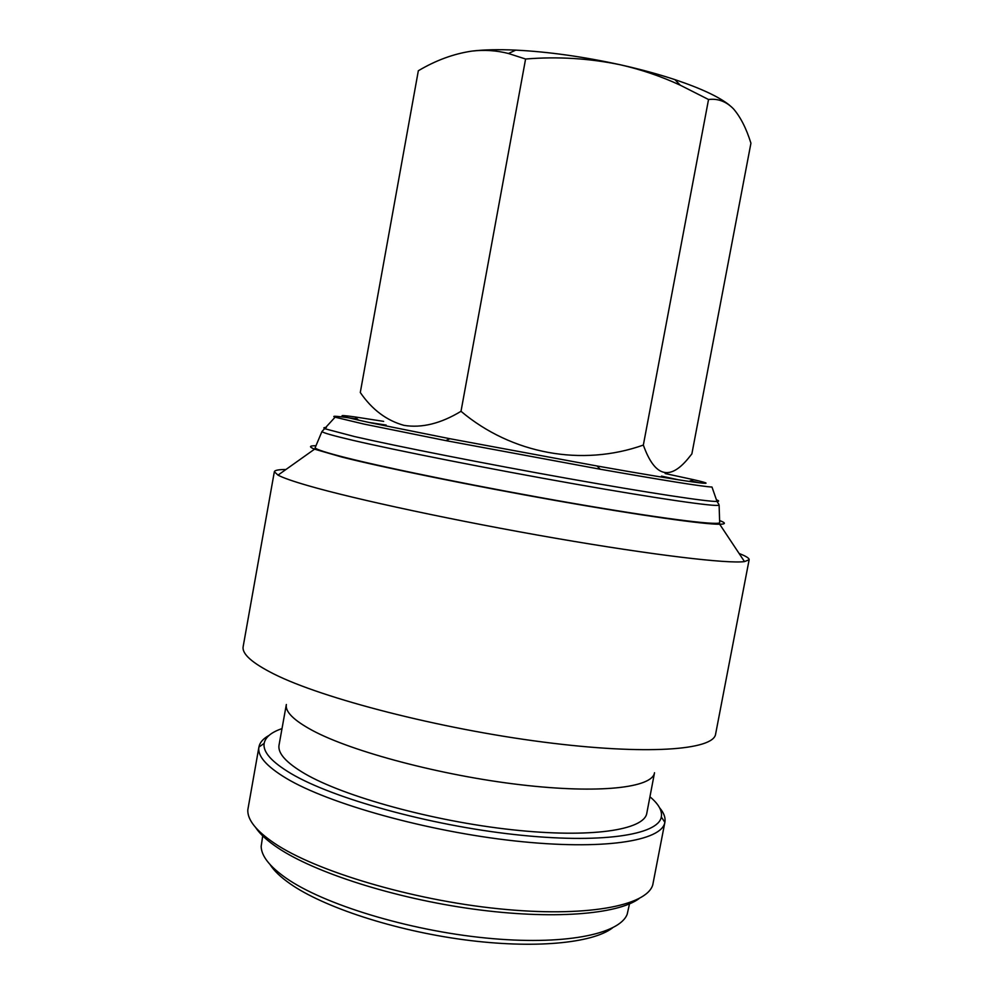 <?xml version="1.0" encoding="UTF-8"?>
<svg xmlns="http://www.w3.org/2000/svg" width="994" height="994" viewBox="0 0 994 994"><rect width="100%" height="100%" fill="white"/><g stroke="black" fill="none" stroke-linecap="round" stroke-linejoin="round"><path stroke-width="1.49" d="M690.581 480.823L699.527 482.848M716.425 499.796C719.184 500.814 719.383 501.361 716.997 501.448L711.99 487.048C702.174 486.526 664.924 480.587 600.227 469.23L445.809 440.615L363.866 424.053L335.09 417.194C330.555 415.529 337.96 416.151 357.306 419.058M665.148 473.542L693.514 479.68C727.558 487.408 691.389 482.749 597.071 466L449.922 438.727L371.532 422.997C338.867 415.939 333.35 413.914 354.97 416.933L383.647 421.369M368.575 422.363L386.157 425.084M315.446 446.989L315.098 447.822C316.328 449.512 326.653 452.804 346.061 457.725C390.195 468.882 487.11 488.476 572.917 503.312C658.86 518.185 716.401 525.478 719.668 522.807L719.644 521.9M612.354 928.011C592.25 943.356 533.529 949.059 463.738 939.715C393.984 930.409 323.46 907.124 290.236 883.84C280.693 877.18 273.984 870.756 270.082 864.581M262.714 835.904L261.161 846.403C261.347 855.958 269.598 866.482 285.912 877.988C323.274 904.229 407.975 930.347 485.706 938.001C563.548 945.754 619.61 934.385 627.189 914.244L629.5 903.881M719.594 520.558C725.943 522.919 725.968 524.149 719.693 524.248C704.075 524.472 639.552 515.389 555.894 500.566C472.324 485.78 383.933 467.702 342.011 457.103L314.564 449.164C308.736 446.815 309.209 445.685 315.968 445.747M739.114 553.484C745.96 556.143 749.302 558.218 749.141 559.721L744.506 561.598C728.018 563.896 653.89 555.236 555.907 538.301C458.023 521.39 354.846 499.249 307.991 485.631C292.907 481.27 282.917 477.766 278.009 475.132L274.344 471.728C274.742 470.261 278.606 469.516 285.949 469.491M749.141 559.721L715.618 734.057C713.779 750.122 646.597 755.49 542.848 742.021C439.249 728.664 322.851 698.534 274.182 674.143C252.041 663.023 241.704 653.803 243.182 646.485L274.344 471.728M654.524 772.736C652.462 787.695 599.556 794.057 520.409 784.738C441.386 775.506 352.1 751.737 312.563 730.528C293.739 720.364 285.005 711.692 286.347 704.497L279.053 745.04C277.55 753.154 286.123 762.696 304.76 773.667C343.936 796.554 432.949 821.193 511.985 829.741C591.169 838.389 644.373 830.04 646.808 813.191L654.524 772.736M649.939 796.79C658.649 804.059 662.439 810.806 661.308 817.006C658.314 835.059 600.637 844.068 514.693 834.562C428.899 825.169 332.766 798.319 291.155 773.63C271.735 762.05 262.739 751.973 264.155 743.4C265.323 737.2 271.275 732.267 282.01 728.602M659.618 807.824C663.93 812.918 665.682 817.702 664.899 822.187L664.874 822.311C662.016 841.036 603.159 850.591 515.054 840.961C427.109 831.431 328.554 803.748 286.197 778.277C266.429 766.324 257.334 755.925 258.912 747.078L258.937 746.954C259.819 742.481 263.174 738.641 269.026 735.423M664.899 822.187L652.747 884.946C646.498 905.981 585.628 917.723 498.392 908.74C411.292 899.893 315.632 871.129 274.468 843.297C256.228 830.922 247.332 819.777 247.804 809.886L258.937 746.954M638.968 898.675C617.498 914.517 551.968 919.897 473.094 909.063C394.27 898.265 314.564 872.583 277.773 847.795C267.287 840.775 259.943 834.065 255.744 827.654M643.342 445.076C654.984 477.692 670.577 481.344 690.134 456.047L691.861 453.923L750.93 143.211C746.345 128.462 740.518 117.006 733.448 108.831C726.229 101.45 717.916 98.344 708.536 99.512L680.318 85.223C661.296 76.401 641.391 69.617 620.616 64.846C583.329 56.67 548.377 51.763 515.762 50.122C498.404 49.34 483.842 49.663 472.075 51.079C453.836 53.738 435.931 60.299 418.337 70.748L360.288 392.506C372.029 409.615 386.604 420.561 404.024 425.37C421.866 428.24 440.851 423.543 461.005 411.305C511.711 454.034 581.962 466.882 643.342 445.076L708.536 99.512M661.482 476.114L678.865 479.878M729.546 105.227C719.258 96.952 701.031 88.404 674.851 79.607C658.463 74.202 640.384 69.282 620.616 64.846C589.405 58.323 557.721 56.385 525.59 59.019L508.456 53.502C496.578 50.47 484.463 49.663 472.075 51.079M525.59 59.019L461.005 411.305M718.886 504.418L716.997 501.448C707.964 501.858 649.07 492.974 567.45 478.412C485.942 463.875 396.643 446.256 354.709 436.602L325.249 428.849C323.05 427.917 323.435 427.47 326.367 427.507M719.668 522.807L719.122 505.2C715.854 506.952 659.432 498.913 575.277 484.066C491.272 469.255 396.283 450.481 352.721 440.28C333.549 435.782 323.286 432.887 321.919 431.582L315.098 447.822M449.922 438.727L445.809 440.615M597.071 466L600.227 469.23M358.523 420.164L354.97 416.933M719.693 524.248L744.506 561.598M661.308 817.006L664.874 822.311M674.851 79.607L680.318 85.223M515.762 50.122L508.456 53.502M264.155 743.4L258.912 747.078M314.564 449.164L278.009 475.132M689.041 481.419L693.514 479.68M335.09 417.194L321.919 431.582"/></g></svg>
